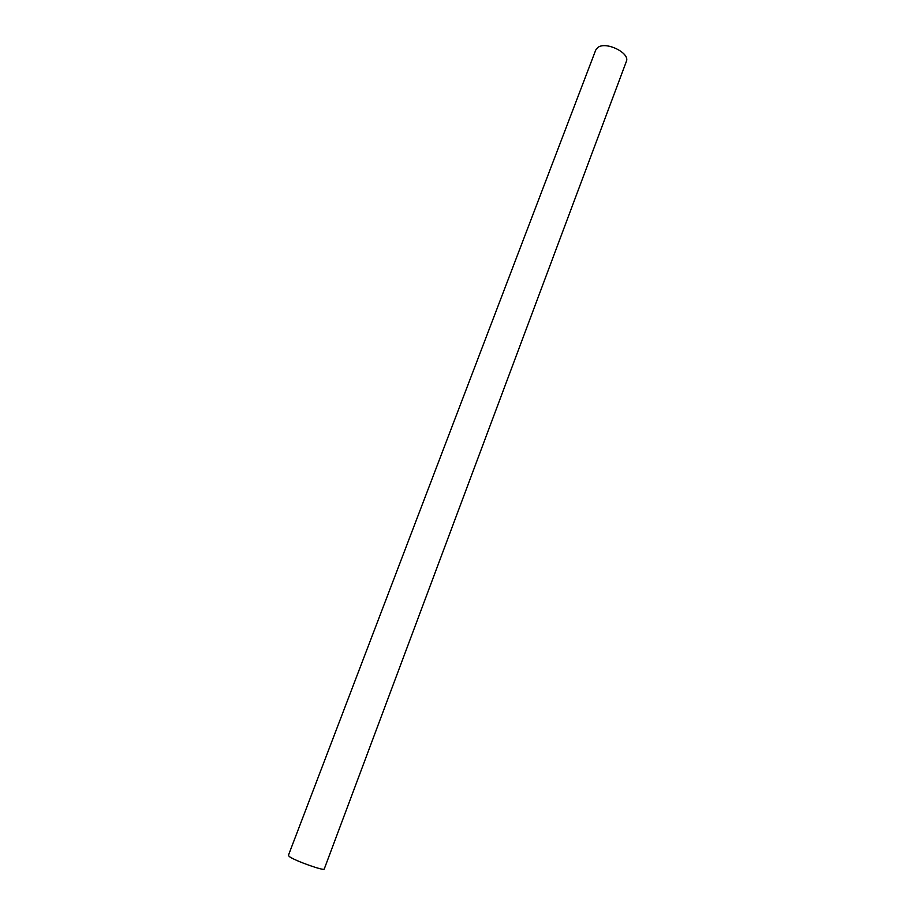 <?xml version="1.0" encoding="UTF-8"?>
<svg xmlns="http://www.w3.org/2000/svg" width="915" height="915" viewBox="0 0 915 915"><rect width="100%" height="100%" fill="white"/><g stroke="black" fill="none" stroke-linecap="round" stroke-linejoin="round"><path stroke-width="1.37" d="M626.306 61.614L626.409 61.316C630.115 53.15 606.668 41.358 598.204 47.214L595.734 50.05L288.374 855.433L289.506 856.703C295.248 860.889 324.219 871.183 324.23 869.056L324.253 868.987M626.409 61.316L324.23 869.056"/></g></svg>
